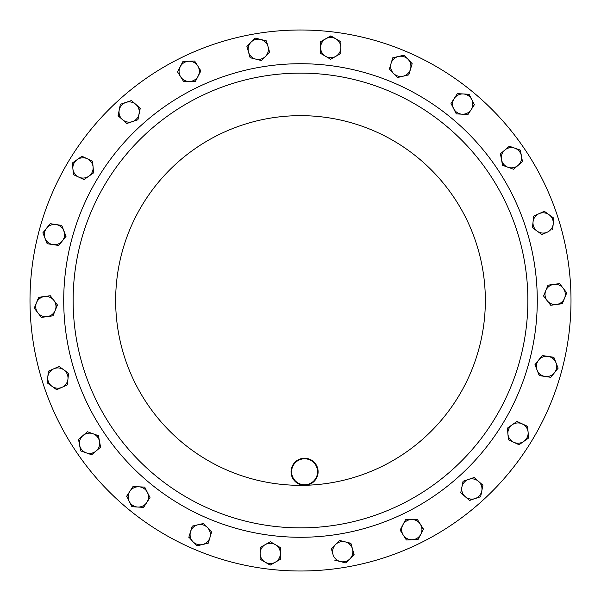 <?xml version="1.0" encoding="UTF-8"?>
<svg xmlns="http://www.w3.org/2000/svg" width="601" height="601" viewBox="0 0 601 601"><rect width="100%" height="100%" fill="white"/><g stroke="black" fill="none" stroke-linecap="round" stroke-linejoin="round"><path stroke-width="0.9" d="M570.927 294.062A270.503 270.503 0 0 1 306.938 570.927A270.503 270.503 0 0 1 30.073 306.938A270.503 270.503 0 0 1 294.062 30.073A270.503 270.503 0 0 1 570.927 294.062M527.806 295.091A227.366 227.366 0 0 1 305.909 527.806A227.366 227.366 0 0 1 73.194 305.909A227.366 227.366 0 0 1 295.091 73.194A227.366 227.366 0 0 1 527.806 295.091A227.366 227.366 0 0 1 305.909 527.806A227.366 227.366 0 0 1 73.194 305.909M318.102 471.447A13.522 13.522 0 0 1 304.902 485.292A13.522 13.522 0 0 1 291.057 472.093A13.522 13.522 0 0 1 304.256 458.247A13.522 13.522 0 0 1 318.102 471.447M291.598 472.078A12.982 12.982 0 0 0 304.887 484.752A12.982 12.982 0 0 0 317.561 471.462A12.982 12.982 0 0 0 304.271 458.788A12.982 12.982 0 0 0 291.598 472.078M481.919 487.899A10.134 10.134 0 0 1 475.083 498.59L480.627 496.711L481.784 490.979L482.934 485.24L478.539 481.378A10.134 10.134 0 0 1 481.784 490.979L482.934 485.24L474.144 477.51L468.6 479.38A10.134 10.134 0 0 1 478.539 481.378L474.144 477.51L463.055 481.251L461.906 486.99A10.134 10.134 0 0 1 468.6 479.38M527.37 429.197A10.134 10.134 0 0 1 523.824 441.374L528.617 438.016L527.588 426.357L522.284 423.893A10.134 10.134 0 0 1 528.099 432.187M46.562 240.933A10.134 10.134 0 0 1 46.532 228.245L42.881 232.82L47.148 243.713L52.933 244.592A10.134 10.134 0 0 1 45.015 238.266L47.148 243.713L50.161 244.171M421.774 531.419A10.134 10.134 0 0 1 412.203 539.751L418.056 539.518L423.495 529.15L420.369 524.207A10.134 10.134 0 0 1 420.775 534.334M277.677 560.327A10.134 10.134 0 0 1 265.124 562.16L270.172 565.128L280.351 559.351L280.397 553.498A10.134 10.134 0 0 1 275.258 562.236M460.171 94.259A10.134 10.134 0 0 1 471.725 99.503L469.08 94.282L457.399 93.636L454.198 98.534A10.134 10.134 0 0 1 463.236 93.959M351.803 556.233A10.134 10.134 0 0 1 340.279 561.529L345.951 562.949L354.094 554.543L352.486 548.916A10.134 10.134 0 0 1 350.022 558.75L345.725 562.897M275.393 544.686A10.134 10.134 0 0 1 280.397 553.498L280.434 547.646L270.345 541.719L265.259 544.611A10.134 10.134 0 0 1 275.393 544.686L270.345 541.719L260.165 547.496L260.128 553.348A10.134 10.134 0 0 1 265.259 544.611L260.165 547.496M260.128 553.348A10.134 10.134 0 0 0 265.124 562.16L260.083 559.2L260.128 553.348M146.802 502.466A10.134 10.134 0 0 1 129.275 501.497L131.919 506.718L143.601 507.364L150.002 497.568L147.365 492.347A10.134 10.134 0 0 1 146.802 502.466M138.876 486.802A10.134 10.134 0 0 1 147.365 492.347L144.721 487.126L133.031 486.479L129.831 491.378A10.134 10.134 0 0 1 138.876 486.802L144.721 487.126L146.096 489.838M126.631 496.276L129.831 491.378A10.134 10.134 0 0 0 129.275 501.497L126.758 496.088M411.392 519.497A10.134 10.134 0 0 1 420.369 524.207L417.244 519.264L405.547 519.73L402.828 524.913A10.134 10.134 0 0 1 411.392 519.497L417.244 519.264M403.233 535.04L406.359 539.983L403.233 535.04A10.134 10.134 0 0 1 402.828 524.913L400.108 530.09L403.233 535.04A10.134 10.134 0 0 0 412.203 539.751L406.359 539.983L412.203 539.751M553.784 284.393A10.134 10.134 0 0 1 564.534 298.276L566.751 292.86L559.584 283.604L547.992 285.182L545.776 290.599A10.134 10.134 0 0 1 553.784 284.393L559.584 283.604L563.167 288.232M547.143 300.643A10.134 10.134 0 0 1 545.776 290.599L543.559 296.015L550.719 305.27L556.518 304.482A10.134 10.134 0 0 1 547.143 300.643L543.559 296.015L544.709 293.198M566.465 292.492L566.751 292.86L562.318 303.693L556.518 304.482A10.134 10.134 0 0 0 564.534 298.276L562.318 303.693L559.306 304.098M62.376 240.896A10.134 10.134 0 0 1 52.933 244.592L58.725 245.471L66.027 236.328L63.894 230.874A10.134 10.134 0 0 1 62.376 240.896L58.492 245.433M50.416 223.707L55.968 224.549A10.134 10.134 0 0 1 63.894 230.874L61.76 225.428L55.968 224.549A10.134 10.134 0 0 0 46.532 228.245L50.183 223.677L46.532 228.245M62.008 387.314A10.134 10.134 0 0 1 47.787 377.022L47.186 382.845L56.667 389.703L67.35 384.918L67.951 379.103A10.134 10.134 0 0 1 62.008 387.314L67.139 385.016M63.811 369.848A10.134 10.134 0 0 1 67.951 379.103L68.552 373.281L63.811 369.848L59.071 366.422L53.729 368.811A10.134 10.134 0 0 1 63.811 369.848L59.071 366.422L56.291 367.662M48.388 371.2L53.729 368.811A10.134 10.134 0 0 0 47.787 377.022L48.388 371.2L51.168 369.961M512.187 424.779A10.134 10.134 0 0 1 522.284 423.893L516.98 421.421L507.394 428.137L507.913 433.967A10.134 10.134 0 0 1 512.187 424.779L516.98 421.421L527.61 426.59M519.414 444.47L519.031 444.732L513.727 442.261A10.134 10.134 0 0 1 507.913 433.967L508.423 439.789L513.727 442.261A10.134 10.134 0 0 0 523.824 441.374L519.031 444.732L508.423 439.789L507.913 433.967M472.536 499.446L469.546 500.46L465.151 496.591A10.134 10.134 0 0 1 461.906 486.99L460.757 492.73L465.151 496.591A10.134 10.134 0 0 0 475.083 498.59L469.366 500.302M504.87 150.017A10.134 10.134 0 0 1 521.42 155.884L520.353 150.13L509.325 146.216L500.423 153.811L501.482 159.565A10.134 10.134 0 0 1 504.87 150.017L509.325 146.216M508.063 167.273A10.134 10.134 0 0 1 501.482 159.565L502.549 165.32L513.577 169.234L518.032 165.433A10.134 10.134 0 0 1 508.063 167.273M522.307 161.789L518.032 165.433A10.134 10.134 0 0 0 521.42 155.884L522.479 161.631L521.42 155.884M209.929 537.587A10.134 10.134 0 0 1 192.838 541.599L196.843 545.866L208.239 543.191L211.62 531.983L207.615 527.723A10.134 10.134 0 0 1 209.929 537.587M197.909 524.793A10.134 10.134 0 0 1 207.615 527.723L203.611 523.456L192.215 526.13L190.525 531.727A10.134 10.134 0 0 1 197.909 524.793L192.215 526.13L190.525 531.727A10.134 10.134 0 0 0 192.838 541.599L188.902 537.106M248.513 52.084A10.134 10.134 0 0 1 260.721 39.471L255.049 38.051L246.906 46.457L250.121 57.711L255.793 59.131A10.134 10.134 0 0 1 248.513 52.084M265.544 56.351A10.134 10.134 0 0 1 255.793 59.131L261.473 60.558L265.544 56.351L269.609 52.144L268.001 46.517A10.134 10.134 0 0 1 265.544 56.351M266.401 40.891L268.001 46.517A10.134 10.134 0 0 0 260.721 39.471L266.401 40.891L260.721 39.471M345.207 541.869A10.134 10.134 0 0 1 352.486 548.916L350.879 543.289L339.527 540.442L335.456 544.649A10.134 10.134 0 0 1 345.207 541.869L339.527 540.442L335.456 544.649L331.391 548.856L332.999 554.483A10.134 10.134 0 0 1 335.456 544.649M333.502 546.67L331.391 548.856L332.999 554.483A10.134 10.134 0 0 0 340.279 561.529L334.599 560.109L340.279 561.529M391.071 63.413A10.134 10.134 0 0 1 408.162 59.401L404.157 55.134L392.761 57.809L389.38 69.017L393.385 73.277A10.134 10.134 0 0 1 391.071 63.413M403.091 76.207A10.134 10.134 0 0 1 393.385 73.277L397.389 77.544L408.785 74.87L410.475 69.273A10.134 10.134 0 0 1 403.091 76.207L408.785 74.87M412.166 63.668L410.475 69.273A10.134 10.134 0 0 0 408.162 59.401L412.166 63.668L408.162 59.401M96.13 450.983A10.134 10.134 0 0 1 79.58 445.116L80.647 450.87L91.675 454.784L100.577 447.189L99.518 441.435A10.134 10.134 0 0 1 96.13 450.983L100.577 447.189L100.495 446.731M92.937 433.727A10.134 10.134 0 0 1 99.518 441.435L98.451 435.68L87.423 431.766L82.968 435.567A10.134 10.134 0 0 1 92.937 433.727L98.451 435.68L99.518 441.435M82.968 435.567L78.521 439.369L82.968 435.567A10.134 10.134 0 0 0 79.58 445.116L78.521 439.369L79.58 445.116M122.461 119.622A10.134 10.134 0 0 1 125.917 102.41L120.373 104.289L118.066 115.76L126.856 123.49L132.4 121.62A10.134 10.134 0 0 1 122.461 119.622L118.112 115.535M139.094 114.01A10.134 10.134 0 0 1 132.4 121.62L137.945 119.749L140.243 108.27L135.849 104.409A10.134 10.134 0 0 1 139.094 114.01M135.849 104.409A10.134 10.134 0 0 0 125.917 102.41L131.454 100.54L135.849 104.409L131.454 100.54L120.373 104.289M78.716 177.107A10.134 10.134 0 0 1 77.176 159.626L72.383 162.984L73.412 174.643L84.02 179.579L88.813 176.221A10.134 10.134 0 0 1 78.716 177.107M93.087 167.033A10.134 10.134 0 0 1 88.813 176.221L93.606 172.863L92.577 161.211L87.273 158.739A10.134 10.134 0 0 1 93.087 167.033L92.577 161.211M81.969 156.268L87.273 158.739A10.134 10.134 0 0 0 77.176 159.626L81.969 156.268L77.176 159.626M538.992 213.686A10.134 10.134 0 0 1 553.213 223.978L553.814 218.155L544.333 211.297L533.65 216.082L533.049 221.897A10.134 10.134 0 0 1 538.992 213.686L533.861 215.984M537.189 231.152A10.134 10.134 0 0 1 533.049 221.897L532.448 227.719L537.189 231.152L541.929 234.578L547.271 232.189A10.134 10.134 0 0 1 537.189 231.152M542.14 234.488L547.271 232.189A10.134 10.134 0 0 0 553.213 223.978L552.612 229.8L553.213 223.978M548.067 356.408A10.134 10.134 0 0 1 554.468 372.755L558.119 368.18L553.852 357.287L542.275 355.529L538.624 360.104A10.134 10.134 0 0 1 548.067 356.408L542.275 355.529L534.973 364.672L537.106 370.126A10.134 10.134 0 0 1 538.624 360.104L534.973 364.672L539.24 375.572L545.032 376.451A10.134 10.134 0 0 1 537.106 370.126L539.473 375.61M545.032 376.451L550.817 377.323L545.032 376.451A10.134 10.134 0 0 0 554.468 372.755L550.817 377.323L554.468 372.755M47.216 316.607A10.134 10.134 0 0 1 36.466 302.724L34.249 308.14L41.416 317.396L53.008 315.818L55.224 310.401A10.134 10.134 0 0 1 47.216 316.607L53.008 315.818L57.441 304.985L53.857 300.357A10.134 10.134 0 0 1 55.224 310.401M38.509 297.743L38.682 297.307L44.482 296.518A10.134 10.134 0 0 1 53.857 300.357L50.281 295.73L44.482 296.518A10.134 10.134 0 0 0 36.466 302.724L38.682 297.307L41.694 296.902M180.631 76.793A10.134 10.134 0 0 1 188.797 61.249L182.944 61.482L177.505 71.85L183.756 81.736L189.608 81.503A10.134 10.134 0 0 1 180.631 76.793M198.172 76.087A10.134 10.134 0 0 1 189.608 81.503L195.453 81.27L200.892 70.91L197.767 65.96A10.134 10.134 0 0 1 198.172 76.087M194.641 61.017L197.767 65.96A10.134 10.134 0 0 0 188.797 61.249L194.641 61.017L188.797 61.249M453.635 108.653A10.134 10.134 0 0 1 454.198 98.534L450.998 103.432L453.635 108.653L456.279 113.874L462.124 114.198A10.134 10.134 0 0 1 453.635 108.653L450.998 103.432L454.198 98.534M471.169 109.622A10.134 10.134 0 0 1 462.124 114.198L467.969 114.521L471.169 109.622A10.134 10.134 0 0 0 471.725 99.503L474.369 104.724L471.169 109.622L474.369 104.724L469.08 94.282M320.603 47.502A10.134 10.134 0 0 1 335.876 38.84L330.828 35.872L320.649 41.649L320.566 53.354L325.607 56.314A10.134 10.134 0 0 1 320.603 47.502L320.566 53.121M335.741 56.389A10.134 10.134 0 0 1 325.607 56.314L330.655 59.281L340.835 53.504L340.872 47.652A10.134 10.134 0 0 1 335.741 56.389L340.835 53.504M340.872 47.652L340.917 41.8L340.872 47.652A10.134 10.134 0 0 0 335.876 38.84L340.917 41.8L335.876 38.84M190.525 531.727L188.834 537.332L189.15 537.67M277.715 546.046L280.434 547.646L280.351 559.351L270.172 565.128L267.55 563.588M262.802 560.801L260.083 559.2M147.365 492.347L150.002 497.568L143.369 507.349M129.831 491.378L133.031 486.479L136.074 486.652M137.764 507.041L131.919 506.718L129.275 501.497M404.082 522.524L405.547 519.73L408.59 519.61M400.228 530.292L402.828 524.913M419.521 536.716L417.823 539.525M417.364 519.459L423.389 529.361M545.776 290.599L547.992 285.182M55.968 224.549L61.76 225.428L65.877 236.509M43.054 233.256L42.881 232.82M68.552 373.281L67.951 379.103M67.402 384.46L67.35 384.918M56.885 389.606L54.203 387.915M51.926 386.27L47.186 382.845M507.439 428.596L507.59 428.002M528.339 434.869L528.422 438.152M462.439 484.353L463.055 481.251L465.94 480.282M465.151 496.591L460.757 492.73L461.906 486.99M480.725 496.261L480.627 496.711L475.083 498.59M502.549 165.32L501.482 159.565M518.032 165.433L513.757 169.084M514.839 148.169L520.398 150.355M200.531 524.177L203.611 523.456L205.692 525.672M207.615 527.723L211.62 531.983L208.239 543.191L202.545 544.529M197.301 545.753L196.843 545.866L194.762 543.642M269.609 52.144L261.473 60.558M250.978 42.25L255.275 38.103M250.121 57.711L246.906 46.457M347.814 542.523L350.946 543.514M352.486 548.916L353.929 554.708M397.847 77.439L397.389 77.544L393.385 73.277M389.448 68.792L392.761 57.809L398.455 56.471M86.161 452.831L80.647 450.87M93.989 452.808L91.675 454.784M140.071 108.12L137.945 119.749L132.4 121.62M126.856 123.49L124.572 121.477M93.606 172.863L84.02 179.579L73.412 174.643L73.142 171.608M541.929 234.578L532.448 227.719L533.65 216.082M551.252 216.307L553.791 218.388M544.333 211.297L549.074 214.73M558.119 368.18L556.218 370.554M550.839 356.829L553.934 357.497M57.155 304.617L56.291 307.802M44.482 296.518L50.281 295.73L53.857 300.357M34.249 308.14L35.406 305.323M44.429 316.982L41.274 317.208M200.892 70.91L195.453 81.27L183.756 81.736M183.636 81.541L177.505 71.85L183.177 61.475M456.279 113.874L454.904 111.162M330.655 59.281L325.607 56.314M320.626 44.692L320.649 41.649L331.031 35.992M63.789 306.134A236.779 236.779 0 0 1 294.866 63.789A236.779 236.779 0 0 1 537.211 294.866A236.779 236.779 0 0 1 306.134 537.211A236.779 236.779 0 0 1 71.789 239.213M304.902 485.292A184.845 184.845 0 0 1 115.708 304.902A184.845 184.845 0 0 1 296.098 115.708A184.845 184.845 0 0 1 485.292 296.098A184.845 184.845 0 0 1 304.902 485.292"/></g></svg>
